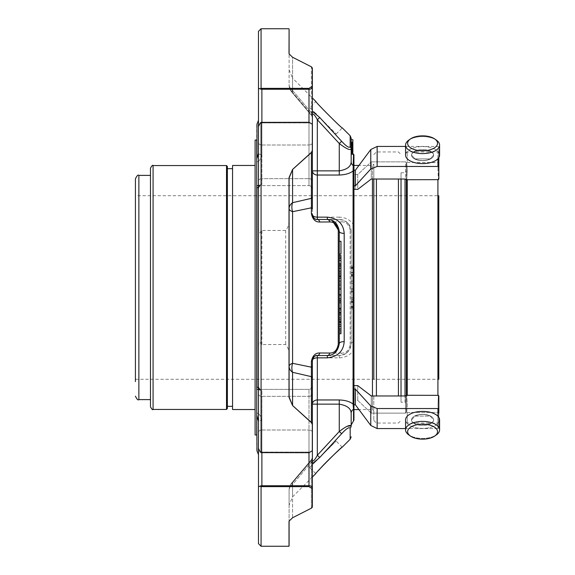 <?xml version="1.0" encoding="UTF-8"?>
<svg xmlns="http://www.w3.org/2000/svg" width="575" height="575" viewBox="0 0 575 575"><rect width="100%" height="100%" fill="white"/><g stroke="black" fill="none" stroke-linecap="round" stroke-linejoin="round"><path stroke-width="0.43" stroke-dasharray="2.88 2.16" d="M135.412 379.292L135.412 195.708L135.412 379.292L438.783 379.292L438.783 195.708L438.783 379.292L438.783 195.708L135.412 195.708M339.264 276.532L339.264 297.253L339.264 276.532L340.961 276.532L340.961 312.505L340.961 310.802L340.961 312.505L339.264 312.505L339.264 308.25L339.264 312.505M340.961 288.751L340.961 287.902L340.961 288.751L339.264 288.751L339.264 287.902L339.264 288.751L340.961 288.751M340.961 297.253L340.961 298.957L340.961 297.253L339.264 297.253L339.264 298.957L339.264 297.253L340.961 297.253M340.961 303.133L340.961 298.878L340.961 303.133L339.264 303.133L339.264 309.58L339.264 298.777L339.264 310.802L339.264 298.878L339.264 303.133L340.961 303.133M340.961 308.739L340.961 309.58L340.961 308.739L339.264 308.739L340.961 308.739M340.961 302.414L340.961 301.566L340.961 302.414L339.264 302.414L340.961 302.414M340.961 241.299L340.961 254.092M340.961 255.451L340.961 275.921M340.961 332.4L339.264 332.4L339.264 313.217L340.961 313.217L340.961 333.701M289.088 389.354L289.088 366.361A11.902 4.312 0 0 1 292.582 363.314A11.902 8.934 103.8 0 0 292.582 372.312A11.902 8.417 180 0 1 289.088 366.361L289.088 379.292M289.088 490.468A11.902 8.417 180 0 1 292.582 484.517A11.902 1.876 40.6 0 1 291.949 482.727A11.902 1.876 40.6 0 1 292.582 482.619A11.902 11.098 180 0 0 289.088 490.468L289.088 505.245L289.088 490.468A11.902 11.098 180 0 1 292.582 482.619A11.902 1.876 40.6 0 0 291.949 482.727A11.902 1.876 40.6 0 0 292.582 484.517A11.902 8.417 180 0 0 289.088 490.468L289.088 521.13L289.088 490.468A11.902 11.902 0 0 1 291.949 482.727A11.902 11.902 0 0 0 289.088 490.468M311.363 422.575A3.4 1.294 131 0 0 311.391 422.445A3.4 2.408 180 0 1 312.39 424.149A3.4 1.804 0 0 1 312.304 424.544L311.363 422.575L292.574 405.548A3.4 1.143 132.9 0 0 292.582 405.526L289.088 397.002L289.088 355.077A3.4 0.891 0 0 1 289.009 355.271L289.009 397.318A3.4 1.445 180 0 0 289.088 397.002M289.002 219.923L289.002 355.077C289.175 350.987 288.068 347.473 285.689 344.533L261.884 344.533L261.072 344.964C260.518 342.298 259.778 341.514 258.865 342.607L258.477 347.695L258.477 227.305L258.858 232.379C259.785 233.479 260.518 232.702 261.072 230.036L261.884 230.467L285.689 230.467C288.075 227.506 289.175 223.998 289.002 219.923L289.009 219.729A3.4 0.891 180 0 1 289.088 219.923L289.088 208.639A11.902 8.417 0 0 1 292.582 202.688A11.902 8.934 76.2 0 0 292.582 211.686A11.902 4.312 180 0 1 289.088 208.639L289.088 177.998L289.088 185.646L289.088 177.998L292.582 169.474L292.582 202.688L311.391 198.346L311.391 207.819A3.4 1.423 180 0 1 312.39 208.826L312.39 196.643A3.4 2.408 0 0 1 311.391 198.346L311.391 152.555A3.4 1.294 49 0 0 311.363 152.425L292.574 169.452A3.4 1.143 -132.9 0 1 292.582 169.474L311.391 152.555A3.4 2.408 0 0 0 312.39 150.851L312.39 125.328A3.4 2.135 0 0 0 312.304 124.854L312.304 150.456L311.363 152.425M289.088 366.361L289.088 208.639L289.088 366.361M289.088 84.532A11.902 11.098 0 0 0 292.582 92.381A11.902 1.876 139.4 0 1 291.949 92.273A11.902 1.876 139.4 0 1 292.582 90.483A11.902 8.417 0 0 1 289.088 84.532L289.088 53.87L289.088 84.532A11.902 8.417 0 0 0 292.582 90.483A11.902 1.876 139.4 0 0 291.949 92.273A11.902 1.876 139.4 0 0 292.582 92.381A11.902 11.098 0 0 1 289.088 84.532A11.902 11.902 0 0 0 291.949 92.273L311.6 115.546L311.391 114.447L312.39 117.724L311.607 115.546L291.949 92.273A11.902 11.902 0 0 1 289.088 84.532M292.574 57.248A3.4 2.178 -64.1 0 1 292.582 57.27L311.391 66.966L311.391 112.757A3.4 2.408 -0 0 1 312.39 114.454A3.4 2.408 0 0 0 311.391 112.757L311.391 114.447L292.582 92.381L311.391 114.447L311.391 66.966A3.4 2.408 -0 0 1 312.39 68.669A3.4 2.408 0 0 0 311.391 66.966A3.4 2.07 118.5 0 0 311.363 66.808A3.4 2.07 118.5 0 1 311.391 66.966L292.582 57.27L292.582 90.483L311.391 112.757L292.582 90.483L292.582 57.27L289.088 53.899L292.582 57.27A3.4 2.178 115.9 0 0 292.574 57.248L289.088 53.856L289.009 53.209A3.4 3.076 -0 0 1 289.088 53.899A3.4 3.076 180 0 0 289.088 53.87L289.088 53.856M292.582 517.73L289.088 521.101L292.582 517.73A3.4 2.178 64.1 0 1 292.574 517.752A3.4 2.178 64.1 0 0 292.582 517.73L292.582 484.517L311.391 462.243L292.582 484.517L292.582 517.73L311.391 508.034A3.4 2.408 180 0 0 312.39 506.331A3.4 2.408 180 0 1 311.391 508.034A3.4 2.07 61.5 0 1 311.363 508.192A3.4 2.07 61.5 0 0 311.391 508.034L311.391 460.553L292.582 482.619L311.391 460.553L311.6 459.454L311.391 462.243A3.4 2.408 0 0 0 312.39 460.546A3.4 2.408 0 0 1 311.391 462.243L311.391 508.034L292.582 517.73M312.39 463.658L311.391 463.098C312.563 464.154 315.337 462.286 319.729 457.506L317.321 455.256C315.143 459.518 313.497 461.394 312.39 460.884A3.4 3.134 180 0 1 311.391 463.098A3.4 3.134 180 0 0 312.39 460.884L312.39 488.153A3.4 2.645 0 0 1 312.304 488.743L312.268 507.229A3.4 3.4 0 0 0 312.39 506.331L312.39 458.368A3.4 3.091 180 0 1 311.391 460.553A3.4 3.091 180 0 0 312.39 458.368L312.39 460.884M350.168 439.243L350.168 428.116C348.96 426.93 346.128 428.792 341.665 433.694L339.264 431.502L317.321 455.256L317.321 404.146L312.39 404.146A4.931 4.183 0 0 1 317.321 399.963L317.321 404.146L339.264 404.146C346.977 405.44 350.944 408.43 351.167 413.116L351.167 425.083M339.264 294.968L339.264 295.816L339.264 294.968L340.961 294.968L339.264 294.968M340.961 284.877L339.264 284.877L340.961 284.877M339.264 280.765L339.264 281.613L339.264 280.765L340.961 280.765L339.264 280.765M339.264 294.587L339.264 298.835L339.264 294.587L340.961 294.587M339.264 289.462L339.264 285.207L339.264 289.462L340.961 289.462L339.264 289.462M339.264 241.299L339.264 254.092L339.264 241.299M340.961 274.62L339.264 274.62L339.264 255.451L339.264 263.781L340.961 263.781M340.961 273.441L339.264 273.441M340.961 272.773L339.264 272.773M340.961 267.016L339.264 267.016M340.961 266.376L339.264 266.376M340.961 265.37L339.264 265.37M340.961 260.382L339.264 260.382M339.264 274.62L339.264 263.781M340.961 331.222L339.264 331.222M340.961 330.546L339.264 330.546M340.961 324.782L339.264 324.782M339.264 313.217L339.264 332.4M340.961 321.562L339.264 321.562M352.863 152.986L351.167 152.986L351.167 146.668L352.863 146.668L352.863 152.267L352.863 145.144L352.863 146.567L352.863 145.712L351.167 145.712L351.167 147.538L351.167 146.704L352.863 146.704L352.863 154.287L352.863 146.718L352.863 152.267L351.167 152.267L351.167 145.144L351.167 146.567L352.863 146.567L352.863 147.538L351.167 147.538L351.167 161.884L351.167 149.112A3.4 3.155 0 0 0 350.168 146.884C348.967 148.077 346.128 146.215 341.665 141.306L319.729 117.494L317.321 119.744L339.264 143.498L341.665 141.306M352.863 153.999L351.167 153.999L351.167 147.66L352.863 147.667L352.863 153.273L351.167 152.986M352.863 145.791L352.863 144.131L351.167 144.131L351.167 150.686L352.863 150.679L352.863 145.791L352.863 148.343L351.167 148.343L351.167 143.103L352.863 143.103L352.863 145.863L351.167 145.863L352.863 145.791M352.863 146.474L351.167 146.474L352.863 146.273L352.863 147.279L352.863 142.19L352.863 144.332L351.167 144.332L351.167 149.716L352.863 149.716L351.167 149.701L352.863 149.716L352.863 144.332L352.863 149.716L352.863 148.062L351.167 148.062L351.167 149.816L351.167 139.689L351.167 149.112C349.844 150.456 345.877 148.58 339.264 143.498L339.264 170.854L317.321 170.854L317.321 175.037A4.931 4.183 180 0 1 312.39 170.854L317.321 170.854L317.321 119.744C315.129 115.46 313.483 113.584 312.39 114.116A3.4 3.134 180 0 0 311.391 111.902A3.4 3.134 180 0 1 312.39 114.116L312.39 214.54A4.931 2.616 0 0 0 317.321 217.156L317.321 219.47C315.143 219.894 313.497 218.248 312.39 214.54L312.39 208.826M352.863 150.053L352.863 148.544L352.863 150.053L351.167 150.053M352.863 139.689L352.863 142.118M352.863 149.45L352.863 147.804L351.167 147.804L351.167 144.735L352.863 144.922L352.863 147.998L352.863 143.621L351.167 143.621L351.167 149.45M352.863 150.427L352.863 147.998L351.167 147.998L351.167 150.427L352.863 150.427M352.863 142.629L352.863 144.735L351.167 144.735L351.167 142.629M352.863 143.383L352.863 144.382M351.167 144.382L351.167 145.612L352.863 145.612L352.863 150.233L352.863 144.555L352.863 152.461L352.863 146.115M352.863 150.226L351.167 150.226L351.167 148.673L352.863 148.673L351.167 148.659L351.167 151.225L352.863 151.225L352.863 147.214L351.167 147.214L351.167 146.474M352.863 149.816L352.863 148.767L351.167 148.774L351.167 145.072L352.863 145.072L352.863 144.469L351.167 144.469L351.167 142.118L351.167 149.831L352.863 149.809L351.167 149.831M351.167 148.673L351.167 145.367L351.167 148.925L352.863 148.925L351.167 148.925L351.167 147.214L352.863 147.279L352.863 149.96L351.167 149.96L351.167 142.19M352.863 148.206L351.167 148.206L351.167 149.22L352.863 149.22L351.167 149.22L351.167 152.461L352.863 152.461M351.167 144.548L351.167 149.248L352.863 149.248L352.863 154.28L351.167 153.999M352.863 153.388L351.167 153.388L351.167 148.767L352.863 148.767L351.167 149.256L351.167 146.115M352.863 148.149L352.863 144.066L352.863 148.149M319.729 222.007A3.4 2.487 90 0 0 317.321 219.47A4.931 4.931 0 0 1 312.39 214.54A3.4 1.323 180 0 0 311.391 213.605C312.563 219.327 315.337 222.13 319.729 222.007L341.665 221.893A3.4 2.516 90 0 0 339.264 219.47L325.127 219.47M352.863 268.554L352.863 272.866L352.863 267.54L352.863 272.636L352.863 268.029L352.863 268.554L351.167 268.554L351.167 268.029L351.167 272.636L351.167 267.54L351.167 272.866L351.167 268.554M352.863 301.264L352.863 308.883L352.863 301.264L351.167 301.264L351.167 308.883L351.167 301.264M352.863 297.685L352.863 291.777L351.167 291.777L351.167 297.685L352.863 297.678L351.167 297.678L351.167 292.38L352.863 292.38L352.863 298.957L351.167 298.957L351.167 293.042L352.863 293.042M351.167 283.396L352.863 283.382L352.863 289.843L352.863 282.073L352.863 283.396L351.167 283.396L352.863 283.396M352.863 281.125L352.863 274.361L352.863 281.125L351.167 281.125L351.167 274.361L351.167 281.125M341.665 353.107L319.729 352.993A3.4 2.487 -90 0 1 317.321 355.53L317.321 357.844L339.264 357.844C345.216 357.607 349.823 355.293 353.079 350.887L353.532 341.902A4.931 2.012 180 0 0 351.167 343.62A3.4 1.279 180 0 1 350.168 344.526C348.967 350.383 346.128 353.244 341.665 353.107A3.4 2.516 -90 0 1 339.264 355.53C345.877 355.357 349.844 351.39 351.167 343.62L351.167 231.38C349.866 223.625 345.898 219.657 339.264 219.47L317.321 219.47M317.321 355.53L339.264 355.53L317.321 355.53C315.129 355.113 313.483 356.759 312.39 360.46A4.931 4.931 0 0 1 317.321 355.53L325.127 355.53M319.729 352.993C315.344 352.863 312.57 355.666 311.391 361.395A3.4 1.323 180 0 0 312.39 360.46L312.908 358.254M311.391 213.605L311.391 207.819L292.582 211.686L292.582 363.314L311.391 367.181L311.391 422.445L292.582 405.526L292.582 372.312L311.391 376.654A3.4 2.408 180 0 1 312.39 378.357L312.39 360.46A4.931 4.931 0 0 1 312.879 358.318M292.574 405.548L289.009 397.318M289.088 177.998A3.4 1.445 180 0 0 289.009 177.682L289.009 219.729M289.009 177.682L292.574 169.452M319.729 117.494L316.264 114.073M314.388 112.52L311.391 111.902L312.39 111.342M341.665 221.893C346.128 221.749 348.96 224.609 350.168 230.474A3.4 1.279 180 0 1 351.167 231.38C350.944 224.588 346.977 220.62 339.264 219.47L339.264 217.156C345.237 217.4 349.844 219.722 353.079 224.113L353.079 170.969L353.532 165.729A4.931 4.499 180 0 1 351.167 161.884C350.966 166.542 346.998 169.532 339.264 170.854L339.264 175.037C345.216 174.822 349.823 173.463 353.079 170.969L353.941 171.731L353.941 154.862M289.009 28.75L289.009 53.209M311.363 66.808L312.304 68.022L312.304 86.257L308.991 88.363L261.884 88.363L261.884 89.254A3.4 2.408 0 0 1 260.029 88.866L261.884 88.363M312.268 67.771L312.304 68.022A3.4 2.882 0 0 1 312.39 68.669L312.39 116.632A3.4 3.091 180 0 0 311.391 114.447A3.4 3.091 180 0 1 312.39 116.632L312.39 86.847A3.4 2.408 0 0 1 308.991 89.254L308.991 88.363M336.195 134.004L342.305 127.894C342.772 128.721 325.127 112.477 318.694 104.679L315.855 101.444L309.745 107.554L336.195 134.004L309.745 107.554M309.673 467.518L336.123 441.068L309.673 467.518L315.776 473.628L318.629 470.4M289.009 521.791L289.088 521.144A3.4 3.076 0 0 0 289.088 521.101A3.4 3.076 0 0 1 289.009 521.791L289.009 546.25M289.088 521.144L292.574 517.752M347.221 426.247L339.264 431.502L339.264 399.963C345.237 400.186 349.844 401.537 353.079 404.031L353.079 350.887L353.941 350.47L353.941 170.222L353.941 189.319L353.941 170.222L355.372 170.222L355.372 185.854L353.941 185.854M350.168 428.116A3.4 3.155 180 0 0 351.167 425.888M316.336 355.623A4.931 4.931 0 0 0 315.97 355.717M339.264 231.38L339.264 343.62M332.156 220.484L327.355 219.47M315.963 219.283A4.931 4.931 0 0 0 316.882 219.456M352.863 145.439L351.167 145.439M352.863 145.144L351.167 145.144M352.863 151.972L351.167 151.972M352.863 148.544L351.167 148.544M352.863 149.938L351.167 149.938L352.863 153.64M352.863 139.761L351.167 139.761M352.863 149.766L351.167 149.766M351.167 143.383L351.167 145.367L352.863 145.367M351.167 145.072L351.167 144.469L351.167 145.072M352.863 152.526L351.167 152.526L351.167 154.28M351.167 153.388L352.863 153.087M351.167 149.256L351.167 153.087M351.167 148.149L351.167 144.066L351.167 148.149M352.863 272.636L351.167 272.636M352.863 268.029L351.167 268.029M352.863 272.5L351.167 272.5M352.863 267.9L351.167 267.9M352.863 267.54L351.167 267.54M352.863 272.866L351.167 272.866M352.863 272.73L351.167 272.73M352.863 266.11L351.167 266.11M352.863 267.26L351.167 267.26M352.863 306.928L351.167 306.928M352.863 301.846L351.167 301.846M352.863 306.346L351.167 306.346M352.863 307.632L351.167 307.632M352.863 308.883L351.167 308.883M352.863 307.589L351.167 307.589M352.863 307.079L351.167 307.079M352.863 301.997L351.167 301.997M352.863 302.507L351.167 302.507M352.863 301.221L351.167 301.221M352.863 299.97L351.167 299.97M351.167 297.656L351.167 291.144L352.863 291.144L351.167 291.144L351.167 298.914L352.863 298.914L351.167 298.914L351.167 293.042M351.167 282.073L351.167 288.528L352.863 288.542L351.167 288.528L351.167 289.829L352.863 289.843L351.167 289.829L351.167 282.073L352.863 282.073M352.863 276.208L351.167 276.208M352.863 281.053L351.167 281.053M352.863 275.662L351.167 275.662M352.863 274.361L351.167 274.361M352.863 274.979L351.167 274.979M339.264 399.963L317.321 399.963L317.321 357.844A4.931 2.616 180 0 0 312.39 360.46L312.39 379.292M261.072 546.25L261.072 486.702L260.029 486.134A3.4 2.408 180 0 1 261.884 485.746L261.884 486.637L308.991 486.637L312.304 488.743M308.991 486.637L308.991 485.746A3.4 2.408 180 0 1 312.39 488.153L312.39 432.407A3.4 2.408 180 0 0 308.991 429.999A3.4 2.408 180 0 1 312.39 432.407M311.391 361.395L311.391 367.181A3.4 1.423 180 0 0 312.39 366.174M312.39 378.357L312.39 449.672A3.4 2.408 180 0 1 308.991 452.072A3.4 2.408 180 0 0 312.304 450.211M312.304 424.544L312.168 450.872L308.991 452.712L308.991 429.999L308.991 485.746L261.884 485.746L261.884 429.999L261.884 452.712L308.991 452.712M261.072 452.64L261.884 452.712L261.884 452.072A3.4 2.408 180 0 1 260.029 451.684L261.072 452.64L261.072 344.964M258.477 347.695L258.477 448.363L260.029 451.684A3.4 2.408 180 0 0 261.884 452.072L261.884 452.712M261.072 230.036L261.072 122.36L260.029 123.316L258.477 126.637L258.477 142.593L258.477 88.155M258.477 227.305L258.477 421.533A3.4 1.042 180 0 1 261.884 420.483A3.4 1.042 180 0 0 258.477 421.533L257.003 416.868L257.003 451.001M312.304 124.789A3.4 2.408 0 0 0 308.991 122.928L308.991 122.288L261.884 122.288L261.884 122.928A3.4 2.408 0 0 0 260.029 123.316A3.4 2.408 0 0 1 261.884 122.928L261.884 122.288L261.072 122.36M261.884 122.288L261.884 145.001A3.4 2.408 180 0 1 258.477 142.593L258.477 153.468L258.477 142.593A3.4 2.408 180 0 0 261.884 145.001L261.884 89.254L308.991 89.254L308.991 145.001L308.991 122.288L312.168 124.128L312.304 124.854M308.991 122.288L308.991 122.928A3.4 2.408 -0 0 1 312.39 125.328A3.4 3.4 0 0 0 312.168 124.128M312.304 150.456A3.4 1.804 180 0 1 312.39 150.851L312.39 196.643M261.072 88.298L261.072 28.75M339.264 357.844L339.264 355.53C346.998 354.351 350.966 350.376 351.167 343.62L351.167 231.38A4.931 2.012 180 0 0 353.532 233.098L353.079 224.113L353.941 224.53M351.167 413.116A4.931 4.499 -0 0 1 353.532 409.271L353.079 404.031L353.941 403.269L353.941 350.47M353.532 420.871L353.941 385.681L353.941 404.778L353.941 385.681L353.941 400.523L355.185 400.43L353.941 400.523L353.941 404.778L355.372 404.778L355.372 389.146L370.774 406L377.143 408.545L437.963 408.545L438.826 407.883L438.826 395.931L438.351 395.341L437.963 405.497L438.351 395.341L406.424 395.269L406.424 412.289L405.519 413.137L371.263 413.137L357.743 400.43L355.185 400.43L355.185 385.602L353.941 385.681M353.941 166.398L353.532 165.729L353.532 154.129M353.941 341.6L353.532 341.902L353.532 233.098L353.941 233.4M353.941 420.138L353.941 408.602M353.941 165.428L353.941 409.573L353.941 165.428M261.884 486.637L261.072 486.702M260.029 486.134L258.477 486.845L258.477 432.407A3.4 2.408 180 0 1 261.884 429.999A3.4 2.408 180 0 0 258.477 432.407M312.39 393.925L312.39 449.672L312.39 393.925A3.4 2.408 0 0 1 308.991 396.333A3.4 2.408 0 0 0 312.39 393.925M258.477 448.363L258.477 187.723L257.003 187.522L256.752 186.3L256.752 159.864L258.477 153.468A3.4 1.042 180 0 0 261.884 154.517A3.4 1.042 180 0 1 258.477 153.468L258.477 181.075A3.4 2.408 0 0 1 261.884 178.667L261.884 122.928L261.884 178.667A3.4 2.408 0 0 0 258.477 181.075L258.484 187.623M312.39 142.593L312.39 189.046C312.189 186.976 311.053 185.847 308.991 185.646L308.991 178.667A3.4 2.408 0 0 1 312.39 181.075A3.4 2.408 0 0 0 308.991 178.667L308.991 122.928L261.884 122.928L308.991 122.928L308.991 185.646L308.991 145.001A3.4 2.408 180 0 0 312.39 142.593A3.4 2.408 180 0 1 308.991 145.001L308.991 185.646C311.053 185.847 312.189 186.976 312.39 189.046M289.088 69.755L292.582 78.171L292.582 92.381L292.582 78.171L312.39 97.98L312.39 114.116M257.449 389.361L259.842 389.505L258.477 387.277A3.4 3.234 180 0 0 261.884 390.511A3.4 3.234 180 0 1 258.477 387.277L257.003 387.478L256.752 389.361L261.884 390.511L257.485 389.361L308.991 389.354L308.991 452.072L308.991 389.354C311.053 389.153 312.189 388.024 312.39 385.954C312.189 388.024 311.053 389.153 308.991 389.354L257.485 389.354M257.485 185.646L308.991 185.646L257.485 185.646L261.884 184.489A3.4 3.234 180 0 0 258.477 187.723A3.4 3.234 0 0 1 261.884 184.489L256.752 185.639M256.752 450.39L256.752 412.764C259.936 414.482 261.647 417.055 261.884 420.483C261.632 417.048 259.922 414.474 256.752 412.764L256.752 389.361M256.752 186.3L256.752 388.7M256.752 162.236C259.936 160.518 261.647 157.945 261.884 154.517C261.632 157.952 259.922 160.526 256.752 162.236L256.752 412.764M256.752 124.61L256.752 159.864M256.752 140.027L256.752 434.973M135.412 178.847L135.412 381.599M150.485 175.389L150.485 399.611L150.485 175.389M150.485 399.611L150.485 168.144M227.377 166.419L227.377 408.581M227.377 168.662L227.377 406.338M232.559 406.338L232.559 168.662L232.559 406.338M232.559 165.471L232.559 409.529M255.106 165.471L255.106 409.529L255.106 165.471M255.106 140.027L255.106 434.973M401.027 402.234L401.027 172.766L401.027 402.234L405.023 402.234L405.023 395.967M401.027 179.033L401.027 395.967M407.618 143.326A14.964 7.482 180 0 0 427.117 150.456A14.964 7.482 180 0 0 434.801 139.006A14.964 7.482 180 0 0 410.363 139.006A14.964 7.482 180 0 0 407.618 143.326M407.618 431.674A14.964 7.482 0 0 0 410.363 435.994A14.964 7.482 0 0 0 434.801 435.994A14.964 7.482 0 0 0 427.117 424.544A14.964 7.482 0 0 0 407.618 431.674M405.576 145.094A17.006 8.503 180 0 0 422.582 153.597A17.006 8.503 180 0 0 439.588 145.094A17.006 8.503 180 0 0 436.468 140.185A17.006 8.503 180 0 0 408.696 140.185A17.006 8.503 180 0 0 405.576 145.094L405.576 155.106A17.006 8.503 180 0 0 422.582 163.609A17.006 8.503 180 0 0 439.588 155.106A17.006 8.503 180 0 0 422.582 146.603A17.006 8.503 180 0 0 405.576 155.106A17.006 8.503 180 0 1 422.582 146.603A17.006 8.503 180 0 1 439.588 155.106L439.588 145.094M408.696 140.185A17.006 8.503 180 0 1 436.468 140.185M434.801 435.994L436.468 434.815A17.006 8.503 0 0 1 408.696 434.815A17.006 8.503 0 0 0 436.468 434.815A17.006 8.503 0 0 0 439.588 429.906A17.006 8.503 0 0 0 422.582 421.403A17.006 8.503 0 0 0 405.576 429.906A17.006 8.503 0 0 0 408.696 434.815L410.363 435.994M439.588 429.906L439.588 419.894A17.006 8.503 0 0 1 422.582 428.397A17.006 8.503 0 0 1 405.576 419.894A17.006 8.503 0 0 0 422.582 428.397A17.006 8.503 0 0 0 439.588 419.894A17.006 8.503 0 0 0 422.582 411.391A17.006 8.503 0 0 0 405.576 419.894L405.576 429.906M406.381 179.695L406.381 395.305M433.636 155.106L430.222 158.887L414.942 158.887L411.527 155.106C411.908 148.832 433.219 148.803 433.636 155.106A11.054 5.527 180 0 0 422.582 149.579A11.054 5.527 180 0 0 411.527 155.106C411.93 148.817 433.227 148.81 433.636 155.106A11.054 5.527 180 0 1 422.582 160.633A11.054 5.527 180 0 1 411.527 155.106L414.942 158.887L430.222 158.887L433.636 155.106A11.054 5.527 180 0 1 422.582 160.633A11.054 5.527 180 0 1 411.527 155.106A11.054 5.527 180 0 1 422.582 149.579A11.054 5.527 180 0 1 433.636 155.106M411.527 419.894L414.942 416.113L430.222 416.113L433.636 419.894A11.054 5.527 0 0 1 422.582 425.421A11.054 5.527 0 0 1 411.527 419.894C411.93 426.183 433.227 426.19 433.636 419.894A11.054 5.527 0 0 0 422.582 414.367A11.054 5.527 0 0 0 411.527 419.894L414.942 416.113L430.222 416.113L433.636 419.894C433.219 426.197 411.908 426.168 411.527 419.894A11.054 5.527 0 0 1 422.582 414.367A11.054 5.527 0 0 1 433.636 419.894A11.054 5.527 0 0 1 422.582 425.421A11.054 5.527 0 0 1 411.527 419.894M438.783 395.729L438.783 422.187L438.783 395.729M438.783 179.271L438.783 152.813L438.783 179.271M437.92 170.107L437.963 170.725L437.92 170.107M353.941 189.319L357.743 189.398L357.743 174.57L371.263 161.862L357.743 174.57L357.743 189.398L371.263 179.033L371.263 161.862L405.519 161.862L371.263 161.862L371.263 179.033L405.519 179.033L405.519 161.862L406.424 162.711L405.519 161.862L405.519 179.033L406.424 179.731L406.424 162.711L406.683 179.731L407.251 170.107L406.683 162.711L407.251 162.517L406.683 162.711L407.251 170.107L406.683 179.731L438.351 179.659L437.963 169.503L438.351 179.659L438.826 179.069L438.826 167.117L437.963 166.455L377.143 166.455L370.774 169L355.372 185.854M355.372 170.222L358.944 165.428L372.456 165.428L372.456 179.033M370.774 169L370.774 149.55L377.143 146.431L437.963 146.431L438.826 147.243L438.826 157.629M438.826 161.898L438.351 162.624L437.963 169.503L438.351 162.624L438.826 161.898L438.826 147.243L437.963 146.431L405.576 146.431M407.251 162.517L438.351 162.624L437.92 162.517L437.92 151.951L437.92 162.517L407.251 162.517L407.251 151.951L407.251 162.517M437.963 416.264L437.963 428.569L438.826 427.757L437.963 428.569L405.576 428.569M438.826 407.883L438.826 427.757L438.826 413.102L438.351 412.376L437.963 405.497L438.351 412.376L437.92 412.483L438.826 413.102M357.743 385.602L355.185 385.602L355.185 400.43L357.743 400.43L357.743 385.602L357.743 400.43L371.263 413.137L371.263 395.967L371.263 413.137L405.519 413.137L405.519 395.967L405.519 413.137L406.424 412.289L406.424 395.269L405.519 395.967L371.263 395.967L357.743 385.602M406.683 412.289L407.251 404.893L406.683 395.269L407.251 404.893L406.683 412.289L407.251 412.483L406.683 412.289M407.251 412.483L437.92 412.483L437.92 423.049L437.92 412.483L407.251 412.483L407.251 423.049L407.251 412.483M437.963 408.545L437.963 428.569L377.143 428.569L370.774 425.45L370.774 406M372.456 395.967L372.456 409.573L358.944 409.573L355.372 404.778M355.372 389.146L353.941 389.146M357.743 174.57L353.941 174.477L355.185 174.57L355.185 189.398L355.185 174.57L357.743 174.57M373.815 379.292L373.815 179.033M373.815 395.967L373.815 420.462L373.815 395.967M373.815 287.5L373.815 164.062L373.815 287.5M342.233 447.177L336.123 441.068M292.582 482.619L292.582 496.829L292.582 482.619M340.961 283.173L339.264 283.173M340.961 278.235L339.264 278.235M340.961 300.481L339.264 300.481M340.961 308.25L339.264 308.25M340.961 310.802L339.264 310.802L340.961 310.802M340.961 257.154L339.264 257.154M340.961 324.221L339.264 324.221M340.961 322.64L339.264 322.64M340.961 314.92L339.264 314.92M340.961 317.45L339.264 317.45L340.961 317.45M261.884 344.533L261.884 230.467M285.689 230.467L285.689 344.533M350.168 344.526L350.168 230.474M311.391 111.902L311.391 114.447L311.391 111.902M350.168 146.884L350.168 135.757M311.391 460.553L311.391 463.098L311.391 460.553M312.304 506.978A3.4 2.882 180 0 0 312.39 506.331M312.304 450.146A3.4 2.135 180 0 0 312.39 449.672A3.4 3.4 0 0 1 312.168 450.872M312.304 86.257A3.4 2.645 180 0 1 312.39 86.847M339.264 217.156L317.321 217.156L317.321 175.037L339.264 175.037M308.991 452.072L261.884 452.072L261.884 396.333L261.884 452.072L308.991 452.072M261.884 396.333A3.4 2.408 180 0 1 258.477 393.925A3.4 2.408 180 0 0 261.884 396.333L308.991 396.333L261.884 396.333L261.884 390.511L261.884 396.333M261.884 429.999L308.991 429.999L261.884 429.999L261.884 420.483L261.884 429.999M257.003 187.522L257.003 387.478M261.884 178.667L261.884 184.489L261.884 178.667L308.991 178.667L261.884 178.667M261.884 145.001L308.991 145.001L261.884 145.001L261.884 154.517L261.884 145.001M257.003 123.999L257.003 158.132M138.862 175.389L138.862 399.611M153.079 409.443L153.079 165.557M226.514 165.557L226.514 409.443M405.023 179.033L405.023 402.234L406.381 403.592M407.251 179.565L407.251 395.435M437.92 179.565L437.92 395.435M377.143 166.455L377.143 146.431M437.963 166.455L437.963 158.736M377.143 428.569L377.143 408.545M398.439 179.033L398.439 395.967M376.409 395.967L376.409 179.033M373.815 410.938L372.456 409.573L372.456 165.428L373.815 164.062M312.39 477.02L292.582 496.829L289.088 505.245M340.961 295.816L339.264 295.816M340.961 281.613L339.264 281.613L340.961 281.613M340.961 298.835L339.264 298.835M340.961 287.902L339.264 287.902M340.961 298.957L339.264 298.957M340.961 285.207L339.264 285.207M340.961 309.58L339.264 309.58M340.961 301.566L339.264 301.566M340.961 298.878L339.264 298.878M340.961 318.298L339.264 318.298L340.961 318.298M313.188 357.772L314.618 356.335M291.949 482.727L311.6 459.454L312.39 457.283L311.607 459.454L291.949 482.727M314.575 218.644L313.202 217.249M312.929 216.782L312.39 214.54M351.167 149.442L352.863 149.442M351.167 144.375L352.863 144.375M351.167 143.161L352.863 143.161M351.167 151.412L352.863 151.412M351.167 147.178L352.863 147.178M352.863 144.066L351.167 144.066M352.863 151.627L351.167 151.627M348.507 223.891L345.359 221.145M351.167 288.535L352.863 288.535L351.167 288.535M345.381 353.841L348.73 350.822M259.555 185.646L257.456 185.639M259.842 185.495L258.477 185.624M259.842 389.505L258.477 389.376M401.027 172.766L405.023 172.766L406.381 171.407M430.222 158.887C425.126 161.043 420.037 161.043 414.942 158.887C420.037 161.043 425.133 161.043 430.222 158.887M414.942 416.113C420.037 413.957 425.133 413.957 430.222 416.113C425.133 413.957 420.037 413.957 414.942 416.113M406.381 152.813L407.251 151.951L437.92 151.951L438.783 152.813M438.783 422.187L437.92 423.049L407.251 423.049L406.381 422.187M373.815 154.538L376.409 151.951L398.439 151.951L401.027 154.538M373.815 420.462L376.409 423.049L398.439 423.049L401.027 420.462"/><path stroke-width="0.86" d="M340.961 276.532L339.264 276.532L340.961 276.532L340.961 278.235L339.264 278.235M339.264 312.505L340.961 312.505L340.961 278.235M339.264 254.092L340.961 254.092L340.961 241.299L339.264 241.299M340.961 275.935L339.264 275.935L340.961 275.921L340.961 255.451L339.264 255.451M340.961 313.217L339.264 313.217L340.961 313.217L340.961 314.92L339.264 314.92M340.961 333.716L339.264 333.716L340.961 333.716L340.961 314.92M289.088 379.292L289.088 389.354M289.088 195.708L289.088 185.646L289.088 195.708M289.009 53.209L289.088 29.512L289.088 53.87A3.4 3.076 180 0 0 289.009 53.209L289.088 29.512M289.088 397.002A3.4 1.445 180 0 1 289.009 397.318L292.574 405.548A3.4 1.143 132.9 0 0 292.582 405.526L289.088 397.002L289.088 177.998L292.582 169.474A3.4 1.143 -132.9 0 0 292.574 169.452L311.363 152.425A3.4 1.294 49 0 1 311.391 152.555L292.582 169.474L292.582 202.688A11.902 8.417 -0 0 0 289.088 208.639A11.902 4.312 180 0 0 292.582 211.686A11.902 8.934 76.2 0 1 292.582 202.688L311.391 198.346A3.4 2.408 -0 0 0 312.39 196.643L312.39 150.851A3.4 1.804 180 0 0 312.304 150.456L312.304 124.854L312.168 124.128L308.991 122.288L308.991 89.254A3.4 2.408 0 0 0 312.39 86.847L312.39 97.98L315.855 101.444C314.532 101.135 342.513 129.289 342.298 127.894L350.168 135.757L350.168 146.884C348.96 148.07 346.128 146.208 341.665 141.306L339.264 143.498L317.321 119.744L319.729 117.494L341.665 141.306M289.088 366.361A11.902 8.417 180 0 0 292.582 372.312A11.902 8.934 103.8 0 1 292.582 363.314A11.902 4.312 0 0 0 289.088 366.361M289.088 521.13L289.088 545.488L289.009 521.791A3.4 3.076 0 0 0 289.088 521.13L292.574 517.752L311.363 508.192L312.304 506.978L312.304 488.743L308.991 486.637L261.884 486.637L261.884 485.746A3.4 2.408 180 0 0 260.029 486.134L261.072 486.702L261.072 546.25L289.009 546.25L289.009 521.791M320.268 456.924L341.665 433.694L319.729 457.506L312.39 463.658M351.167 413.116A4.931 4.499 180 0 1 353.532 409.271L353.532 420.871L351.167 425.083L351.167 413.116L351.167 425.888A3.4 3.155 180 0 1 350.168 428.116C348.967 426.923 346.128 428.785 341.665 433.694L339.264 431.502C345.877 426.42 349.844 424.544 351.167 425.888L351.167 413.116C350.966 408.458 346.998 405.468 339.264 404.146L339.264 431.502L317.321 455.256L317.321 399.963A4.931 4.183 0 0 0 312.39 404.146L312.39 460.884C313.483 461.416 315.129 459.54 317.321 455.256L319.729 457.506M325.127 355.53L327.355 355.53A3.4 2.494 -90 0 0 329.762 353.043C334.219 353.187 337.058 350.326 338.265 344.461A3.4 1.186 180 0 0 339.264 343.62C337.963 351.382 333.996 355.35 327.355 355.53L317.321 355.53A3.4 2.487 -90 0 0 319.729 352.993L329.762 353.043M316.882 219.456A4.931 4.931 0 0 0 317.321 219.47L327.355 219.47C333.974 219.636 337.942 223.603 339.264 231.38A3.4 1.186 180 0 0 338.265 230.539C337.065 224.681 334.233 221.821 329.762 221.957L319.729 222.007C315.344 222.137 312.57 219.334 311.391 213.605A3.4 1.323 -0 0 1 312.39 214.54C313.483 218.241 315.129 219.887 317.321 219.47A3.4 2.487 90 0 1 319.729 222.007M332.156 220.484L339.264 231.38L339.264 343.62A4.931 2.012 180 0 1 344.195 341.607C343.447 351.26 337.834 356.673 327.355 357.844L327.355 355.53M340.961 257.047L339.264 257.047M340.961 260.382L339.264 260.382M340.961 263.781L339.264 263.781M340.961 271.163L339.264 271.163M340.961 321.562L339.264 321.562M340.961 322.302L339.264 322.302M340.961 328.979L339.264 328.979M325.127 219.47L327.355 219.47A3.4 2.494 90 0 1 329.762 221.957M351.167 149.256L352.863 149.256L352.863 139.689L351.167 139.689L351.167 138.165L351.167 149.112A3.4 3.155 180 0 0 350.168 146.884M352.863 152.526L352.863 148.767M316.264 114.073L314.388 112.52M289.088 53.899L292.574 57.248L311.363 66.808L292.574 57.248M312.268 67.771A3.4 3.4 0 0 1 312.39 68.669A3.4 2.882 -0 0 0 312.304 68.022L312.268 67.771A3.4 3.4 0 0 1 312.39 68.669L312.39 86.847A3.4 2.645 180 0 0 312.304 86.257L312.304 68.022L311.363 66.808M312.39 111.342L319.729 117.494M352.863 154.28L351.167 154.28L351.167 161.884A4.931 4.499 0 0 0 353.532 165.729L353.941 166.398L353.941 154.862L353.532 154.129L353.079 170.969C349.844 173.463 345.237 174.814 339.264 175.037L339.264 170.854C346.977 169.56 350.944 166.57 351.167 161.884L351.167 149.112C349.866 150.463 345.898 148.594 339.264 143.498L339.264 170.854L312.39 170.854A4.931 4.183 180 0 0 317.321 175.037L317.321 119.744C315.143 115.482 313.497 113.606 312.39 114.116L312.39 86.847M261.072 452.64L260.029 451.684L258.477 448.363L258.477 126.637L260.029 123.316L261.072 122.36L261.072 452.64L308.991 452.712L312.168 450.872L312.304 450.146L312.304 424.544A3.4 1.804 0 0 0 312.39 424.149L312.39 378.357A3.4 2.408 180 0 0 311.391 376.654L311.391 367.181L292.582 363.314L292.582 211.686L311.391 207.819L311.391 152.555A3.4 2.408 0 0 0 312.39 150.851L312.39 125.328A3.4 2.408 0 0 0 312.304 124.789M311.363 152.425L312.304 150.456M292.574 169.452L289.009 177.682A3.4 1.445 180 0 1 289.088 177.998M289.009 397.318L289.009 177.682M312.304 450.211A3.4 2.408 180 0 0 312.39 449.672L312.39 424.149A3.4 2.408 180 0 0 311.391 422.445A3.4 1.294 131 0 1 311.363 422.575L292.574 405.548M312.304 424.544L311.363 422.575M311.391 376.654L292.582 372.312L292.582 405.526L311.391 422.445L311.391 376.654M311.391 361.395L311.391 367.181A3.4 1.423 180 0 0 312.39 366.174L312.39 360.46A4.931 2.616 180 0 1 317.321 357.844L317.321 355.53C315.143 355.106 313.497 356.752 312.39 360.46A3.4 1.323 180 0 1 311.391 361.395C312.563 355.673 315.337 352.87 319.729 352.993M318.629 470.4C325.04 462.631 342.628 446.423 342.226 447.177C342.427 445.783 314.475 473.908 315.783 473.628L312.39 477.02M311.959 507.754L312.304 506.978A3.4 2.882 180 0 0 312.39 506.331L312.39 488.153A3.4 2.408 180 0 0 308.991 485.746L308.991 486.637M311.363 508.192L292.574 517.752M351.167 425.888L347.221 426.247M317.321 355.53A4.931 4.931 0 0 0 316.336 355.623M315.97 355.717A4.931 4.931 0 0 0 313.972 356.838M313.77 357.032A4.931 4.931 0 0 0 312.879 358.318M335.505 352.303L339.264 343.62M317.321 219.47L317.321 217.156A4.931 2.616 0 0 1 312.39 214.54A4.931 4.931 0 0 0 315.963 219.283M351.167 139.689L351.167 142.118L352.863 142.118M352.863 142.636L351.167 142.636L351.167 142.19L352.863 142.19M258.477 88.155L260.029 88.866L258.477 88.155L258.477 31.345L258.477 153.468L258.477 120.412L258.477 153.468L257.003 158.132L257.003 123.999L258.477 120.412M261.072 88.298L260.029 88.866A3.4 2.408 0 0 0 261.884 89.254L261.884 88.363L261.072 88.298L261.072 28.75L289.009 28.75M261.884 88.363L308.991 88.363L312.304 86.257M311.391 213.605L311.391 207.819A3.4 1.423 0 0 1 312.39 208.826L312.39 114.116M312.39 196.643L312.39 208.826M261.072 122.36L308.991 122.288M312.39 366.174L312.39 378.357M312.929 358.218L312.39 360.46L312.39 404.146L312.39 379.292M339.264 231.38A4.931 2.012 180 0 0 344.195 233.393L344.195 341.607M327.355 219.47L327.355 217.156C337.82 218.327 343.433 223.74 344.195 233.393M327.355 357.844L317.321 357.844L317.321 399.963L339.264 399.963C345.216 400.178 349.823 401.537 353.079 404.031L353.532 409.271L353.941 408.602L353.941 420.138L353.532 420.871M353.941 166.398L353.941 171.731L353.079 170.969L353.079 404.031L353.941 403.269L353.941 408.602M437.963 158.736L437.963 166.455L377.143 166.455L370.774 169L355.372 185.854L355.372 170.222L353.941 170.222L353.941 404.778L355.372 404.778L355.372 389.146L353.941 389.146M312.39 460.884L312.39 404.146L339.264 404.146L339.264 399.963M261.072 486.702L261.884 486.637M258.477 432.407L258.477 543.655L258.477 486.845L260.029 486.134M258.477 387.32L257.003 387.478L256.752 388.7L256.752 415.136L258.477 421.533L258.477 448.363M312.39 189.046L312.39 142.593M312.304 488.743A3.4 2.645 0 0 0 312.39 488.153L312.39 432.407M258.477 187.723L259.842 185.495L258.477 187.723L257.003 187.522L256.752 185.639L257.485 185.639M257.003 123.999L257.003 158.132M256.752 159.864L256.752 185.639M256.752 388.7L256.752 186.3M257.485 389.361L256.752 389.361M257.003 451.001L256.752 415.136L257.003 451.001L258.477 454.588M256.752 162.236L256.752 140.027L255.106 140.027L255.106 434.973L256.752 434.973L256.752 412.764M135.412 381.599L135.412 178.847C136.929 175.634 138.086 174.484 138.862 175.389L138.862 399.611C138.086 400.516 136.929 399.366 135.412 396.153M150.485 406.856C151.836 409.328 152.698 410.191 153.079 409.443L153.079 165.557C152.698 164.809 151.836 165.672 150.485 168.144L150.485 406.856L150.485 399.611L138.862 399.611M227.377 348.04L227.377 166.419L226.514 165.557L226.514 409.443L227.377 408.581L227.377 348.04M232.559 406.338L227.377 406.338L227.377 168.662L232.559 168.662M255.106 409.529L232.559 409.529L232.559 165.471L255.106 165.471M401.027 395.967L401.027 179.033M407.618 143.326A14.964 7.482 180 0 1 410.363 139.006A14.964 7.482 180 0 1 434.801 139.006A14.964 7.482 180 0 1 427.117 150.456A14.964 7.482 180 0 1 407.618 143.326M407.618 431.674A14.964 7.482 0 0 1 427.117 424.544A14.964 7.482 0 0 1 434.801 435.994A14.964 7.482 0 0 1 410.363 435.994A14.964 7.482 0 0 1 407.618 431.674M436.468 140.185L434.801 139.006L436.468 140.185A17.006 8.503 180 0 1 439.588 145.094A17.006 8.503 180 0 1 422.582 153.597A17.006 8.503 180 0 1 405.576 145.094A17.006 8.503 180 0 1 408.696 140.185L410.363 139.006L408.696 140.185M405.576 145.094L405.576 155.106A17.006 8.503 180 0 0 422.582 163.609A17.006 8.503 180 0 0 439.588 155.106L439.588 145.094M410.363 435.994L408.696 434.815A17.006 8.503 0 0 1 405.576 429.906A17.006 8.503 0 0 1 422.582 421.403A17.006 8.503 0 0 1 439.588 429.906A17.006 8.503 0 0 1 436.468 434.815L434.801 435.994M405.576 429.906L405.576 419.894A17.006 8.503 0 0 1 422.582 411.391A17.006 8.503 0 0 1 439.588 419.894L439.588 429.906M406.381 395.305L406.381 179.695M438.783 379.292L438.783 195.708M353.941 165.428L358.944 165.428L370.774 149.55L355.372 170.222M437.963 166.455L438.826 167.117L438.826 157.629L438.826 179.069L438.826 161.898M405.576 146.431L377.143 146.431L370.774 149.55L370.774 169M438.826 157.629L438.826 179.069L438.351 179.659L406.424 179.731L405.519 179.033L371.263 179.033L357.743 189.398L353.941 189.319M353.941 385.681L357.743 385.602L371.263 395.967L405.519 395.967L406.424 395.269L438.351 395.341L438.826 395.931L438.826 413.102M355.372 404.778L370.774 425.45L377.143 428.569L405.576 428.569M438.826 407.883L437.963 408.545L377.143 408.545L370.774 406L355.372 389.146M370.774 406L370.774 425.45L358.944 409.573L353.941 409.573M355.372 185.854L353.941 185.854M373.815 179.033L373.815 379.292M338.265 230.539L338.265 344.461M340.961 294.587L339.264 294.587M340.961 300.481L339.264 300.481M340.961 308.25L339.264 308.25M340.961 258.463L339.264 258.463M340.961 265.089L339.264 265.089M340.961 268.575L339.264 268.575M340.961 319.837L339.264 319.837M340.961 326.348L339.264 326.348M350.168 428.116L350.168 439.243L342.226 447.177M312.304 124.854A3.4 2.135 0 0 1 312.39 125.328A3.4 3.4 0 0 0 312.168 124.128M308.991 88.363L308.991 89.254L261.884 89.254L261.884 122.288M312.168 450.872A3.4 3.4 0 0 0 312.39 449.672A3.4 2.135 180 0 1 312.304 450.146M339.264 175.037L317.321 175.037L317.321 217.156L327.355 217.156M261.884 452.712L261.884 485.746L308.991 485.746L308.991 452.712M257.003 387.478L257.003 187.522M405.023 395.967L405.023 179.033M377.143 146.431L377.143 166.455M407.251 395.435L407.251 179.565M437.92 395.435L437.92 179.565M377.143 408.545L377.143 428.569M437.963 408.545L437.963 416.264M398.439 395.967L398.439 179.033M376.409 179.033L376.409 395.967M372.456 179.033L372.456 395.967M333.421 353.869L336.418 351.339M340.961 298.777L339.264 298.777M336.698 224.013L333.464 221.152M312.908 216.746L312.39 214.54M314.618 218.665L313.188 217.228M313.202 357.751L314.575 356.356M312.268 507.229A3.4 3.4 0 0 0 312.39 506.331M289.009 546.25L289.088 545.488M350.168 439.243L351.167 436.835M350.168 135.757L351.167 138.165M351.167 143.383L352.863 143.383M351.167 144.555L352.863 144.555M351.167 146.115L352.863 146.115M258.477 31.345L261.072 28.75M353.532 154.129L352.863 153.64M258.477 543.655L261.072 546.25M258.477 185.624L257.449 185.639M258.477 387.277L259.842 389.505M258.477 389.376L257.456 389.361M150.485 175.389L138.862 175.389M153.079 409.443L226.514 409.443M153.079 165.557L226.514 165.557"/></g></svg>
